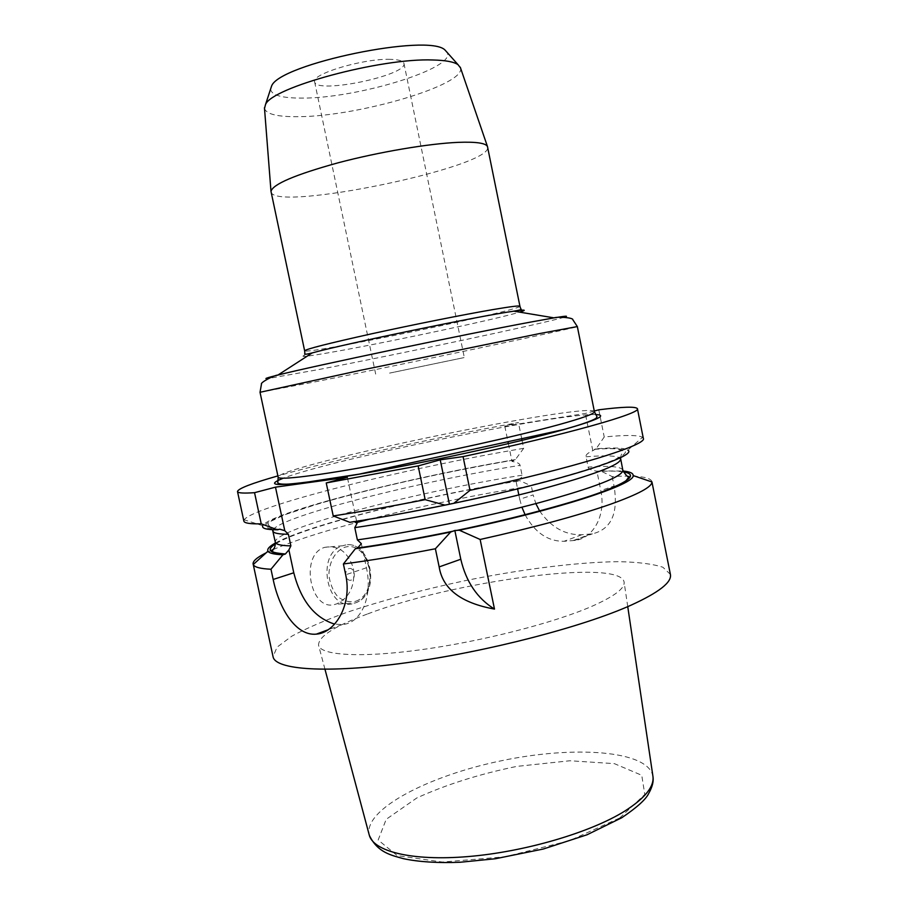 <?xml version="1.0" encoding="UTF-8"?>
<svg xmlns="http://www.w3.org/2000/svg" width="908" height="908" viewBox="0 0 908 908"><rect width="100%" height="100%" fill="white"/><g stroke="black" fill="none" stroke-linecap="round" stroke-linejoin="round"><path stroke-width="0.68" stroke-dasharray="4.54 3.41" d="M670.399 574.401L662.885 567.239C652.511 563.879 637.677 562.029 618.393 561.666C576.977 562.143 520.988 569.316 464.521 580.791C421.494 589.95 382.211 600.506 346.652 612.446C324.689 620.414 306.427 628.302 291.899 636.122L277.088 647.132L273.047 656.688M367.082 614.126C334.553 626.18 318.379 636.542 318.549 645.225C320.422 655.326 360.067 658.073 420.858 649.753C481.524 641.491 553.528 623.036 591.585 606.453C614.364 596.374 625.203 588.202 624.08 581.949C619.596 558.284 452.559 581.438 367.082 614.126M270.595 89.075C271.299 95.181 281.786 98.177 302.058 98.087C356.787 98.507 456.145 68.361 447.213 52.505M390.326 59.349C363.461 58.294 310.672 74.229 314.633 81.89C315.712 94.5 407.964 75.398 403.946 63.39C403.3 60.915 398.76 59.576 390.326 59.349M643.318 438.337L642.535 437.281C638.449 435.011 625.68 434.909 604.229 436.975L596.147 448.779C614.114 447.372 624.67 447.826 627.803 450.13L642.535 437.281M651.91 481.49C650.037 476.859 636.792 475.224 612.162 476.564L600.597 470.934L596.931 471.218C591.244 470.31 588.305 468.937 588.123 467.098L586.046 456.781C585.49 454.976 587.748 452.944 592.799 450.674L596.147 448.779M600.597 470.934L623.047 471.014M598.781 409.814L604.229 436.975M354.37 521.623L349.796 522.316M271.038 191.917C274.068 212.358 492.987 167.015 487.653 147.062M594.286 411.04L585.32 413.458L504.791 426.158L518.411 422.572C436.771 437.247 334.87 459.675 277.882 475.906M592.799 450.674L585.32 413.458M525.096 514.734C534.88 532.576 547.853 541.429 564.004 541.304L574.685 540.442C593.446 538.489 606.147 515.12 600.812 490.536L596.931 471.218M612.162 476.564L614.069 486.052L600.812 490.536M539.624 510.966C551.031 527.31 565.105 535.232 581.835 534.721L592.425 533.836C611.3 529.25 618.507 513.326 614.069 486.052M460.492 67.85C466.269 84.819 358.842 116.269 299.481 116.655C277.984 117.041 266.328 114.306 264.512 108.438M518.843 494.951L519.728 499.241L533.155 494.894L535.834 503.599M266.146 552.824L270.595 550.702M273.104 549.59C292.898 541.123 320.819 532.099 356.878 522.497M369.545 519.183C423.173 505.574 477.097 494.474 531.316 485.894L533.155 494.894M324.882 547.308C338.605 545.095 348.127 552.132 353.439 568.431C355.221 585.66 349.705 597.441 336.879 603.809L335.529 604.229C310.411 612.968 299.016 554.198 324.882 547.308L342.804 545.765C315.416 552.756 326.585 612.412 353.564 603.457L354.926 603.037C382.166 594.615 369.817 535.936 342.804 545.765C370.441 536.072 382.779 594.547 354.994 603.025L335.529 604.229M519.728 499.241L521.907 507.186M508.366 443.626L511.999 461.446C517.163 462.274 519.853 463.568 520.057 465.35L522.066 475.224C522.577 476.961 520.545 478.856 515.982 480.922L517.605 488.901M504.791 426.158L507.969 441.708M361.339 543.642L366.435 567.795C372.961 596.942 361.066 623.501 342.225 624.556L334.621 624.102M356.617 521.271L347.344 477.245M522.043 440.357L523.666 448.336L515.392 459.607L511.999 461.446M521.646 438.439L518.411 422.572M515.982 480.922L519.682 480.616L530.771 485.644M523.666 448.336C409.826 467.404 254.013 505.756 244.161 519.785L243.855 521.056M515.392 459.607C410.303 477.063 269.438 512.555 262.775 525.721L244.161 519.785M275.43 542.995C307.733 525.028 427.18 495.371 519.682 480.616M348.831 568.624C354.234 566.762 356.674 578.294 351.26 580.087C345.834 582.005 343.372 570.372 348.831 568.624M389.577 373.109L464.329 357.548L389.577 373.109M594.615 449.233C626.758 446.793 636.474 450.697 610.551 461.321C584.707 471.899 521.124 489.015 450.901 503.634M623.399 471.876C617.837 471.036 609.722 470.877 599.076 471.422M586.046 456.781C604.864 455.237 616.112 455.634 619.812 457.95M447.814 504.269C413.14 511.408 381.201 517.208 351.964 521.669M622.831 470.185C621.333 466.587 609.767 465.566 588.123 467.098M519.921 306.212C522.009 310.127 304.259 355.221 304.634 350.794M595.625 414.559C557.705 413.174 332.6 459.187 283.16 478.244M573.05 540.612L590.858 533.995M594.411 411.687C591.153 400.973 276.883 466.054 278.154 477.188M260.029 392.29L315.292 381.803C407.113 363.472 577.216 327.731 577.34 326.574M312.216 352.917C293.829 358.127 302.886 357.446 339.388 350.851C395.684 340.67 497.607 318.856 519.626 312.136M564.265 317.21C544.471 323.305 398.85 354.199 318.027 369.681L268.303 378.5M581.835 534.721L564.004 541.304M366.435 567.795L345.687 574.787M279.755 529.171C213.823 528.354 387.943 480.57 513.849 460.061M273.206 529.727C281.31 516.141 419.916 481.263 520.057 465.35M518.139 481.092C424.411 496.063 302.875 526.583 275.464 543.937M522.066 475.224C418.145 491.239 273.149 528.887 275.306 542.155M355.743 601.266C380.849 592.493 369.647 539.204 344.336 547.388C335.234 551.145 329.071 562.029 328.9 574.98C329.933 583.572 332.884 590.802 337.765 596.681C343.44 601.051 349.432 602.583 355.743 601.266M619.744 817.972L644.782 794.455L641.752 775.284L614.398 763.651L569.974 760.756L516.765 766.397C479.515 774.047 446.214 784.557 416.851 797.939L386.195 819.311L378.171 839.991L397.273 855.631L442.468 862.055L504.962 856.8L569.486 840.695L619.744 817.972M652.988 776.703L652.875 775.931C647.676 750.326 574.117 745.479 501.772 760.677C429.348 775.466 363.756 809.13 369.159 834.69L369.352 835.394M594.377 449.324C605.08 448.518 613.048 448.439 618.269 449.085L622.479 450.901L620.459 457.632M574.685 540.442L592.425 533.836M342.225 624.556L328.06 629.789M513.712 460.106C449.199 471.07 372.882 487.936 320.864 502.987L284.715 514.768L270.096 521.635L267.962 524.313L272.502 529.693M314.633 81.89L376.037 375.833M403.946 63.39L464.329 357.548M627.746 606.623L624.08 581.949M324.985 669.321L318.549 645.225"/><path stroke-width="1.36" d="M594.286 411.04L598.781 409.814C623.126 406.75 636.009 406.387 637.427 408.725C641.536 413.197 567.648 434.319 463.057 456.611L440.221 459.834L418.157 465.918L326.233 482.942L347.344 477.245L275.476 487.153L284.783 530.703L288.392 534.245L290.878 545.878L288.892 549.93L285.373 554.016L282.944 554.788L270.981 569.248C260.233 568.726 254.331 567.148 253.253 564.526L273.047 656.688C275.113 669.798 326.335 673.759 407.102 662.658C487.709 651.638 583.163 626.758 631.219 605.103C659.004 592.391 672.056 582.164 670.399 574.401L651.955 481.966C652.08 486.824 638.403 494.202 610.936 504.076C578.351 515.494 534.755 527.287 480.139 539.477L459.38 530.238L454.84 530.476L450.629 532.054C416.148 539.091 384.39 544.652 355.369 548.738L357.661 548.001L361.339 543.642L357.377 539.897L354.801 527.65L357.048 523.314L354.37 521.623M447.213 52.505L445.09 50.11C429.302 32.847 279.233 63.923 271.594 86.033L270.595 89.075M418.157 465.918L425.171 499.65C391.53 506.289 360.885 511.726 333.225 515.937L349.796 522.316C378.784 517.923 410.529 512.191 445.045 505.132L453.807 503.316L470.004 490.343C574.423 467.847 647.801 444.693 643.318 438.337L637.427 408.725M453.807 503.316C560.86 481.047 639.073 455.793 627.803 450.13M623.047 471.014C629.948 471.695 633.307 473.204 633.148 475.554C635.18 484.248 558.602 509.57 459.38 530.238M470.004 490.343L463.057 456.611M458.256 142.352C428.792 143.578 378.829 152.011 338.014 162.827C295.225 174.677 272.877 184.188 270.993 191.361L304.634 350.794C306.098 349.069 328.469 343.394 371.724 333.781C412.958 324.724 463.398 314.667 492.363 309.685C510.444 306.609 519.626 305.44 519.921 306.212L487.471 146.529C485.757 143.089 476.019 141.693 458.256 142.352M275.476 487.153L254.546 492.681C243.446 493.441 237.76 493.067 237.499 491.546C238.032 488.629 251.493 483.408 277.882 475.906M264.512 108.438L265.511 104.556C271.606 87.486 380.622 57.862 432.776 59.985C445.51 60.269 453.932 61.835 458.041 64.684L460.492 67.85M535.834 503.599L539.624 510.966M450.629 532.054L435.386 548.761L439.166 566.91C442.65 588.963 461.094 603.014 494.485 609.086L480.139 539.477M435.386 548.761C401.79 555.287 371.122 560.361 343.394 563.981L355.369 548.738M270.981 569.248L273.172 579.463C279.233 609.086 296.121 636.236 316.313 634.136C335.302 632.944 352.327 604.49 345.687 574.787L343.394 563.981M253.105 564.072C252.685 561.121 257.032 557.376 266.146 552.824M270.595 550.702L273.104 549.59M356.878 522.497L369.545 519.183M521.907 507.186L525.096 514.734M517.605 488.901L518.843 494.951M507.969 441.708L508.366 443.626M425.171 499.65L445.045 505.132M334.621 624.102C314.633 617.883 301.013 600.767 293.772 572.789L288.892 549.93M454.84 530.476L460.799 559.249C466.042 581.756 477.267 598.372 494.485 609.086M440.221 459.834L449.358 503.974M333.225 515.937L326.233 482.942M357.048 523.314L356.617 521.271M522.043 440.357L521.646 438.439M237.499 491.546L243.855 521.056C244.229 523.144 250.029 524.064 261.232 523.837L277.598 529.807L279.755 529.171L284.783 530.703M254.546 492.681L261.232 523.837M262.775 525.721C261.493 528.399 266.43 529.761 277.598 529.807M282.944 554.788C274.114 554.413 269.12 553.21 267.974 551.179C266.884 549.09 269.381 546.355 275.43 542.995M456.463 530.499C514.802 518.332 569.588 503.724 600.245 492.567C630.175 481.195 637.893 474.294 623.399 471.876M619.812 457.95L620.607 459.062C620.618 464.862 592.72 475.293 536.912 490.354C482.409 504.632 408.702 519.728 354.801 527.65M357.377 539.897C411.313 532.247 484.997 517.185 539.409 502.646C595.137 487.301 622.945 476.484 622.831 470.185L620.459 457.632M357.536 548.046C386.797 543.903 418.747 538.262 453.376 531.146M283.16 478.244C260.335 487.392 283.001 486.506 351.158 475.576C418.509 464.215 515.642 443.138 563.913 429.563C597.453 419.973 608.031 414.967 595.625 414.559M558.534 424.74C582.834 418.009 594.797 413.662 594.411 411.687L597.01 416.761L596.079 418.293C591.846 420.949 580.961 424.717 563.448 429.598L359.318 474.112L305.236 482.409C288.767 484.634 279.619 484.781 277.78 482.863L278.154 477.188C278.359 480.446 317.698 475.781 380.214 464.192C442.593 452.638 517.969 435.897 558.534 424.74M594.411 411.687L577.34 326.574L540.09 333.463L360.544 370.282L260.029 392.29L278.154 477.188M519.626 312.136C527.31 309.832 525.369 309.503 513.803 311.172C480.888 315.678 344.211 343.973 312.216 352.917L277.939 375.049C312.692 366.196 465.202 334.178 530.567 322.09L554.062 317.868C565.843 315.905 569.248 315.689 564.265 317.21M268.303 378.5C263.127 379.09 266.339 377.932 277.939 375.049C273.853 375.254 260.074 382.62 261.459 384.141L260.029 392.29M273.172 579.463L293.772 572.789M439.166 566.91L460.799 559.249M288.392 534.245C278.484 534.199 273.331 533.144 272.933 531.055L273.206 529.727M275.464 543.937C266.067 549.851 269.267 553.256 285.089 554.118M272.502 529.693L275.306 542.155C275.748 544.414 280.935 545.663 290.878 545.878M324.985 669.321L369.159 834.69C372.87 851.341 411.54 861.317 468.21 856.562C524.779 851.863 590.506 832.488 624.715 811.128C645.179 798.075 654.577 786.339 652.875 775.931L627.746 606.623M456.304 530.51C516.402 518.196 577.375 501.307 602.038 491.852C615.942 486.348 624 482.557 626.225 480.491L628.745 477.177C626.792 476.167 624.817 473.828 622.831 470.185M453.523 531.089C418.883 538.217 386.933 543.858 357.661 548.001M633.148 475.554L651.955 481.966M577.34 326.574L572.789 319.661C573.447 317.721 557.887 316.427 554.062 317.868L513.803 311.172C519.932 310.15 522.27 309.401 520.817 308.936L519.921 306.212M304.634 350.794L304.895 353.655C303.749 354.653 306.189 354.415 312.216 352.917M271.594 86.033L265.511 104.556M445.09 50.11L458.041 64.684M264.455 107.78L270.993 191.361M460.277 67.226L487.471 146.529M328.06 629.789L316.325 634.136M267.974 551.179L253.253 564.526M275.306 542.155C275.283 550.055 272.695 548.182 272.661 550.918C271.344 552.053 275.589 553.086 285.384 554.016M652.988 776.703C653.726 781.493 652.33 787.009 648.8 793.251C646.042 799.29 637.007 807.462 621.685 817.779L587.09 834.747L543.234 849.037L495.405 858.741L460.072 862.26C437.769 863.133 418.917 861.942 403.515 858.696C391.337 855.222 377.66 852.714 369.352 835.394"/></g></svg>
